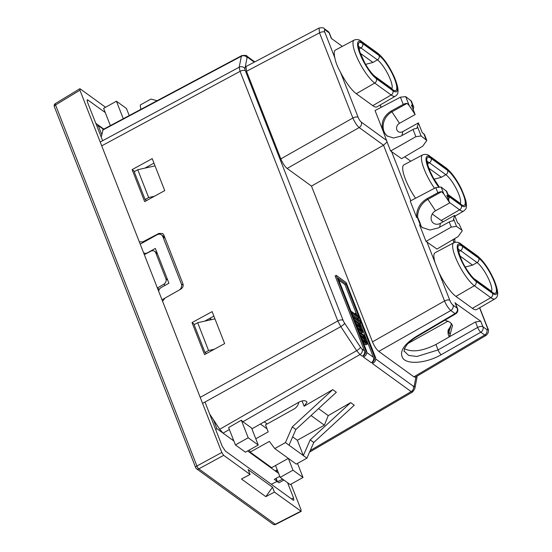 <?xml version="1.0" encoding="UTF-8"?>
<svg xmlns="http://www.w3.org/2000/svg" width="552" height="552" viewBox="0 0 552 552"><rect width="100%" height="100%" fill="white"/><g stroke="black" fill="none" stroke-linecap="round" stroke-linejoin="round"><path stroke-width="0.83" d="M459.995 256.018L472.581 265.132L465.246 267.037M438.833 272.26A25.689 6.472 60.8 0 0 455.917 296.403L472.395 308.34A25.689 6.472 60.8 0 0 476.624 309.534L494.978 298.853A25.309 6.376 -119.2 0 1 490.811 297.68L474.334 285.743A25.309 6.376 -119.2 0 1 473.982 285.481A25.309 6.376 -119.2 0 1 455.379 257.032A25.309 6.376 -119.2 0 1 453.841 242.721L435.114 252.733A25.689 6.472 60.8 0 0 435.079 262.676L449.818 300.316A4.209 1.939 -21.4 0 0 444.532 300.971L383.536 145.197L387.076 141.968L390.616 151.006L415.856 136.689L421.121 135.971L426.813 140.477L422.728 146.183L401.594 158.659L390.616 151.006M446.796 191.51L441.103 187.011L435.797 187.604L410.219 201.073L416.677 217.564L417.236 217.115L420.727 226.023L419.561 224.919L426.02 241.41L436.991 249.062L458.125 236.587L462.21 230.881L459.14 223.988L462.217 230.895M416.677 217.564C416.305 209.456 419.741 203.157 426.986 198.665L437.812 192.745A4.209 1.939 -21.4 0 1 441.634 191.71L443.808 193.911L449.721 202.874L435.5 210.809A7.576 6.445 125.9 0 0 431.547 220.641A7.576 6.445 125.9 0 0 440.399 223.325L439.633 227.203M420.727 226.023L421.169 226.348L419.782 222.152L417.685 217.44A17.678 15.035 125.9 0 1 427.931 199.348L441.634 191.71M448.624 200.059L449.142 197.499L446.809 195.436L449.721 202.874M432.257 214.01L441.2 220.483A25.689 6.472 60.8 0 0 443.339 221.683M434.514 188.28A25.309 6.376 -119.2 0 1 424.184 169.181A25.309 6.376 -119.2 0 1 422.653 154.87L403.919 164.875A25.689 6.472 60.8 0 0 405.478 179.407A25.689 6.472 60.8 0 0 415.58 198.251M404.719 156.816L410.785 161.205M415.856 136.689L413.027 129.465A4.209 1.939 158.6 0 1 416.857 128.423L418.409 122.903L402.76 131.631A5.051 4.299 125.9 0 1 396.86 129.844A5.051 4.299 125.9 0 1 399.496 123.289L415.145 114.554L411.412 105.032L413.745 107.102L413.227 109.655M411.399 101.106L405.706 96.614L400.4 97.207L375.056 110.545L382.95 130.714C380.742 122.689 383.412 116.161 390.968 111.131L403.229 104.431A4.209 1.939 -21.4 0 1 407.052 103.39L409.225 105.591L415.145 114.554M387.428 136.22A15.152 12.889 125.9 0 1 384.026 131.493A15.152 12.889 125.9 0 1 391.927 111.828L407.052 103.39M418.409 122.903L422.142 132.425L424.467 134.488L426.82 140.491M387.076 141.968L382.95 130.714L386.883 135.847L393.493 138.021L400.773 136.165L413.027 129.465M319.063 28.062L246.006 66.516L246.516 71.277L280.823 158.9C282.679 163.309 284.784 166.497 287.13 168.443L311.487 186.086L383.536 145.197L359.179 127.56C356.875 125.552 354.777 122.371 352.873 118.011L319.525 32.844L319.042 28.069C322.154 27.524 323.858 27.697 324.155 28.587A4.209 3.581 125.9 0 1 325.238 30.015L329.116 32.816A4.209 3.581 -54.1 0 0 328.026 31.395L324.155 28.587M311.487 186.086L372.483 341.854C374.339 346.27 376.436 349.45 378.782 351.403L413.89 376.823L415.276 377.209L486.105 335.388M378.782 351.403L450.839 310.514C448.534 308.506 446.43 305.325 444.532 300.971L372.483 341.854M404.25 348.595C411.902 352.576 422.459 351.21 435.914 344.489L475.493 321.947L480.757 321.236L455.469 303.248M444.953 320.153L450.039 322.251L452.564 325.397L449.466 336.734M480.757 321.236L482.931 326.791A4.209 3.581 125.9 0 1 480.799 332.214A4.209 0.966 -119.6 0 1 477.646 327.446L475.493 321.947M435.914 344.489L438.046 349.933L477.646 327.446A4.209 1.939 -21.4 0 1 482.931 326.791L486.809 329.599A4.209 1.063 -119.2 0 0 487.237 327.419A4.209 1.939 -21.4 0 1 487.602 327.867C489.169 330.551 488.665 333.063 486.084 335.395L484.677 335.023L480.799 332.214L441.2 354.708C427.11 362.947 408.356 364.837 403.167 358.676C398.848 352.286 403.167 344.917 416.132 336.547A4.209 1.083 59.5 0 0 416.843 336.734L455.786 313.764A4.209 1.083 -120.5 0 1 455.069 313.577L416.132 336.547M335.119 275.938L364.43 350.782A4.209 3.581 -54.1 0 1 362.298 356.212L363.354 355.598A4.209 3.581 125.9 0 0 365.486 350.168L336.189 275.344L335.119 275.938M265.546 463.259L265.898 464.17L275.255 470.939L276.759 471.263M163.537 236.366L164.255 236.118M153.974 163.13L144.783 168.16M213.879 316.117L204.682 321.147M162.599 301.323L164.945 298.128L180.745 289.158C182.864 287.771 183.581 285.97 182.912 283.756L163.806 234.959L162.723 233.517L158.914 233.406L142.899 241.838L139.325 241.879M144.645 201.604L132.121 169.616L152.207 158.631L164.737 190.619L144.645 201.604M224.643 343.606L204.55 354.591L192.027 322.603L212.113 311.618L224.643 343.606M336.189 275.344L346.214 282.61L375.519 357.434A4.209 3.581 -54.1 0 1 373.387 362.857L372.324 363.471L411.178 391.609L310.265 450.508M371.248 362.698L372.31 362.084A4.209 3.581 125.9 0 0 374.442 356.654L345.959 283.914L338.079 278.208L366.562 350.948A4.209 3.581 -54.1 0 1 364.43 356.378L363.368 356.985L371.248 362.698A4.209 3.581 -54.1 0 0 373.387 357.268L360.118 323.396M242.914 421.742L251.567 428.007L258.239 445.036L245.433 452.185L235.407 444.919L228.625 427.607L241.327 420.21L242.914 421.742L359.98 354.536L356.654 350.665L340.784 326.632L337.81 320.953L240.072 71.36L239.195 67.206A4.209 3.905 11.1 0 1 244.922 68.634L247.082 57.656A4.209 1.063 -119.2 0 1 247.952 57.56L254.293 62.148M233.254 439.44L232.413 439.916L223.063 433.141L229.377 429.518M332.766 389.643L292.284 426.91L285.425 442.601L289.013 445.195L295.865 429.504L336.347 392.237L332.766 389.643L304.117 406.224L307.071 402.173L306.153 401.256C304.393 400.29 301.937 400.621 298.791 402.249L251.898 428.856M311.045 415.532L324.376 425.192L328.226 415.608L318.566 408.604M328.226 415.608L350.679 402.608L310.196 439.882L303.338 455.572L306.919 458.167L296.251 464.115L274.758 448.555L285.425 442.601M310.196 439.882L313.777 442.476L354.26 405.202L350.679 402.608M266.395 463.873L265.898 464.17M298.798 402.249A8.418 7.162 125.9 0 1 294.023 408.997L265.498 424.909L268.224 431.864L255.79 438.799M249.332 450.011L250.153 452.116L269.355 441.4L274.758 448.555M250.153 452.116L271.646 467.675L288.323 458.374M289.013 445.195L303.338 455.572L297.349 440.268L292.65 436.867M295.865 429.504L292.284 426.91M324.376 425.192L297.349 440.268M306.919 458.167L313.777 442.476M209.719 414.11L219.73 429.27L223.063 433.141M235.407 444.919L248.207 437.777L241.327 420.21M248.207 437.777L258.239 445.036M449.183 336.892L448.176 334.312L451.605 323.734M441.2 354.708A4.209 0.966 60.4 0 1 438.046 349.933L416.953 356.488L408.646 355.426L404.181 351.127M297.507 463.418L303.007 477.466L290.207 484.608L280.174 477.342L275.545 465.502M280.174 477.342L292.981 470.2L303.007 477.466M292.981 470.2L288.358 458.401M345.959 283.914L344.897 284.508L356.399 313.895M358.075 318.18L358.441 319.111M344.897 284.508L338.825 280.119M358.724 317.821L352.273 313.15L351.665 311.583L357.013 315.461L355.44 313.198L358.11 316.255L358.724 317.821L357.655 318.414L352.307 314.536M360.767 323.03L354.315 318.366L353.708 316.8L359.055 320.671L357.482 318.414L360.152 321.471L360.767 323.03L359.697 323.631L354.349 319.753M359.076 324.238L355.647 321.754L355.136 320.45L359.524 323.631L361.015 328.447L362.588 331.455L362.685 332.456L362.202 332.483L358.91 330.096L358.4 328.792L361.691 331.179L361.836 330.531L360.573 328.309L357.275 325.928L356.764 324.624L360.063 327.005L360.201 326.363L359.076 324.238L358.006 324.831L355.674 323.148M358.006 324.831L358.731 326.046M360.573 328.309L359.504 328.909L357.31 327.315M359.504 328.909L360.408 330.248M362.202 332.483L361.139 333.077L358.945 331.49M361.139 333.077L362.685 332.456M363.671 335.975L360.242 333.491L359.731 332.187L364.12 335.368L365.61 340.184L367.183 343.185L367.28 344.193L366.797 344.22L363.506 341.833L362.995 340.529L366.286 342.916L366.431 342.268L365.169 340.046L361.87 337.658L361.36 336.354L364.658 338.742L364.796 338.093L363.671 335.975L362.602 336.568L360.27 334.878M362.602 336.568L363.326 337.783M365.169 340.046L364.099 340.639L361.905 339.052M364.099 340.639L365.003 341.985M366.797 344.22L365.734 344.814L363.54 343.227M365.734 344.814L367.28 344.193M352.273 313.15L351.852 313.384M351.665 311.583L351.238 311.818M355.44 313.198L354.563 313.688M354.315 318.366L353.894 318.601M353.708 316.8L353.28 317.034M357.482 318.414L356.606 318.904M355.647 321.754L355.226 321.988M355.136 320.45L354.715 320.684M358.91 330.096L358.489 330.331M358.4 328.792L357.979 329.033M361.836 330.531L361.249 330.862M361.526 329.751L360.504 330.324M361.187 329.13L360.118 329.723M360.946 328.771L359.883 329.365M357.275 325.928L356.854 326.163M356.764 324.624L356.344 324.859M360.201 326.363L359.614 326.687M359.994 325.839L359.124 326.329M359.552 324.955L358.483 325.556M360.242 333.491L359.821 333.725M359.731 332.187L359.311 332.421M363.506 341.833L363.085 342.067M362.995 340.529L362.574 340.763M366.431 342.268L365.845 342.592M366.121 341.488L365.1 342.054M365.783 340.867L364.713 341.46M365.541 340.508L364.472 341.101M361.87 337.658L361.45 337.893M361.36 336.354L360.939 336.596M364.796 338.093L364.21 338.424M364.589 337.576L363.72 338.065M364.147 336.692L363.078 337.286M103.12 129.472L101.237 137.103M331.552 38.557L329.482 33.265A4.209 1.939 158.6 0 0 329.116 32.816L331.29 38.371L342.343 46.375M392.879 90.652L376.402 78.715A3.367 2.864 125.9 0 1 374.698 83.055A25.309 6.376 -119.2 0 1 374.346 82.793A25.309 6.376 -119.2 0 1 355.736 54.351A25.309 6.376 -119.2 0 1 354.205 40.034L335.478 50.046A25.689 6.472 60.8 0 0 334.871 57.884C335.623 62.183 337.486 66.958 340.474 72.195A25.689 6.472 60.8 0 0 356.281 93.723L372.759 105.653A25.689 6.472 60.8 0 0 376.988 106.846L395.342 96.165A25.309 6.376 -119.2 0 1 391.175 94.992A3.367 2.864 -54.1 0 0 392.879 90.652A21.942 5.527 -119.2 0 0 395.232 79.578A21.942 5.527 -119.2 0 0 378.989 54.62A21.942 5.527 -119.2 0 0 378.686 54.393A3.367 2.864 -54.1 0 0 377.816 53.254L361.339 41.324A3.367 2.864 125.9 0 1 362.209 42.463L378.686 54.393M360.359 53.33L372.945 62.445L365.61 64.349M157.127 100.699L150.917 99.077L140.242 105.025L140.767 109.413M123.282 118.728L116.417 101.202L126.442 108.468L129.223 115.561M110.372 125.608L103.61 108.351L116.417 101.202M464.059 195.422L465.791 200.445C467.385 208.477 465.957 208.891 463.79 211.002A25.309 6.376 -119.2 0 1 459.616 209.822A3.367 2.864 -54.1 0 0 461.327 205.482A21.942 5.527 -119.2 0 0 464.059 195.422L461.368 188.846C456.511 179.186 451.481 172.265 446.257 168.084L429.78 156.154A3.367 2.864 125.9 0 1 430.65 157.292A21.942 5.527 -119.2 0 0 426.751 163.675A21.942 5.527 -119.2 0 0 438.44 186.707M428.8 168.16L441.386 177.282L434.051 179.186M134.66 171.458L132.121 169.616M194.566 324.445L192.027 322.603M426.02 241.41L451.26 227.086L456.518 226.375L461.486 229.97M459.14 223.988L457.539 222.829L454.627 215.39L453.068 220.91A4.209 1.939 158.6 0 0 449.245 221.952L438.419 227.872L429.925 230.032L422.225 227.5L419.561 224.919M422.756 227.866A17.678 15.035 125.9 0 1 421.169 226.348M417.685 217.44L417.236 217.115M454.627 215.39L440.399 223.325M275.965 478.418L277.145 481.434L271.267 484.276M215.611 429.421L216.922 428.697L233.855 440.958M278.629 473.381L247.648 450.949M277.145 481.434L274.282 479.357L279.767 476.3M96.966 126.194L98.201 125.504L103.438 129.299M213.382 419.658L216.922 428.697M267.03 428.814L260.42 424.026M101.74 134.543L98.201 125.504M155.043 165.862L137.765 169.726L134.205 171.713L145.1 199.527L146.535 200.569M264.277 421.838L267.209 423.957M206.441 353.556L205.006 352.514L194.111 324.7L197.671 322.713L214.949 318.849M214.348 349.237L208.559 350.527L205.006 352.514M164.6 298.335L161.998 299.791M158.686 291.325A4.209 3.581 125.9 0 1 161.115 287.571L168.94 283.204L155.326 248.434L147.501 252.802A4.209 3.581 125.9 0 1 143.672 252.733M164.682 237.194L161.529 234.91A5.051 4.299 125.9 0 0 156.934 234.828L140.215 244.156M161.529 234.91A5.051 4.299 125.9 0 1 162.833 236.622L181.353 283.907A5.051 4.299 125.9 0 1 179.724 289.738M154.443 196.25L148.654 197.54L145.1 199.527M148.654 197.54L137.765 169.726M208.559 350.527L197.671 322.713M208.939 320.188L210.836 319.173M211.05 319.718L210.388 318.028M102.644 140.712L87.478 102.189L87.209 99.815L87.906 100.009L87.03 100.526M105.273 112.58L87.906 100.009M142.554 242.852L142.271 242.121M105.563 107.26L80.178 88.872L79.923 90.183L144.32 254.644L150.882 251.188A4.209 3.581 125.9 0 1 154.615 251.305A4.209 3.581 125.9 0 1 155.705 252.726L165.924 278.822A4.209 3.581 125.9 0 1 163.82 284.232L157.389 288.02L221.794 452.481L223.684 455.345L250.077 474.465L248.172 469.593L272.529 487.237L274.434 492.108L301.254 511.359M80.178 88.872L79.757 88.748M283.921 480.054L278.905 482.793L277.477 481.758L282.7 479.171M204.992 402.035L222.201 446.244L225.354 451.018L293.112 500.091L293.795 500.291L293.54 497.911L287.585 482.71M195.912 467.944A2.525 1.166 -21.4 0 1 195.698 467.675A2.525 1.166 -21.4 0 1 196.919 466.005A2.525 0.724 61.5 0 0 198.81 468.869A2.525 2.146 125.9 0 1 196.567 468.793L273.067 524.193A2.525 2.146 -54.1 0 0 275.303 524.269L300.833 511.221L301.095 509.917L291.007 484.159M159.293 289.4L157.389 288.02L144.32 254.644M79.716 88.789L55.372 103.569A2.525 0.662 58.7 0 0 55.552 104.977A2.525 1.166 158.6 0 0 54.331 106.646L195.698 467.675M274.434 492.108L265.816 496.648L241.459 479.012L250.077 474.465M265.816 496.648L272.529 487.237M276.131 478.322L277.477 481.758M282.065 479.246L281.775 478.501M448.051 321.126L408.211 343.358M458.464 249.656A17.215 4.34 -119.2 0 1 460.582 250.608L458.726 251.684M472.581 265.132L477.052 262.545L460.582 250.608A3.367 2.864 125.9 0 0 462.286 246.268L478.763 258.205A3.367 2.864 -54.1 0 1 477.052 262.545A17.215 4.34 -119.2 0 1 487.768 277.214A17.215 4.34 -119.2 0 1 491.508 291.277M476.045 281.403L492.522 293.34A21.942 5.527 -119.2 0 0 494.875 282.265A21.942 5.527 -119.2 0 0 478.632 257.308A21.942 5.527 -119.2 0 0 478.322 257.08L461.845 245.15A21.942 5.527 -119.2 0 0 459.492 256.218A21.942 5.527 -119.2 0 0 475.734 281.175A21.942 5.527 -119.2 0 0 476.045 281.403A3.367 2.864 125.9 0 1 474.334 285.743L455.917 296.403M478.763 258.205A20.583 5.182 60.8 0 1 493.943 280.954A20.583 5.182 60.8 0 1 492.674 292.615A20.583 5.182 60.8 0 1 492.08 292.215L475.603 280.278A20.583 5.182 60.8 0 1 460.672 258.129A20.583 5.182 60.8 0 1 462.286 246.268M472.395 308.34L490.811 297.68A3.367 2.864 -54.1 0 0 492.522 293.34M478.322 257.08A3.367 2.864 -54.1 0 0 477.452 255.942L460.975 244.005A3.367 2.864 125.9 0 1 461.845 245.15M391.478 151.338L410.833 200.749M426.882 241.735L435.079 262.676M437.812 192.745L435.797 187.604M441.103 187.011L443.808 193.911M426.986 198.665L427.931 199.348L435.5 210.809M448.417 196.595L446.071 190.612M454.034 242.625L452.881 239.678M454.496 238.726A4.209 1.063 -119.2 0 1 453.627 239.237M381.066 107.385L380.135 105.011M413.013 106.191L410.674 100.209M405.706 96.614L409.225 105.591M403.229 104.431L400.4 97.207M390.968 111.131L391.927 111.828L399.496 123.289M426.089 139.573L423.743 133.591M417.602 126.995L421.121 135.971M287.13 168.443L359.179 127.56A4.209 3.581 125.9 0 0 361.312 122.13L386.828 140.615M449.818 300.316A4.209 1.063 -119.2 0 0 452.971 305.09A4.209 3.581 125.9 0 1 450.832 310.514L455.069 313.577A4.209 3.581 -54.1 0 0 457.201 308.154L455.027 302.599M487.237 327.419L479.564 307.823M452.971 305.09L457.201 308.154A4.209 1.939 -21.4 0 1 457.567 308.602L455.393 303.055M413.89 376.823L484.677 335.023A4.209 3.581 -54.1 0 0 486.809 329.599M416.008 376.781L414.172 386.083A4.209 3.905 11.1 0 1 414.745 388.877L416.912 377.906A4.209 3.905 -168.8 0 0 416.857 376.278M364.43 350.782L362.112 349.105A4.209 1.063 -119.2 0 1 360.449 347.173L344.579 323.141A4.209 1.063 -119.2 0 1 343.096 320.305L245.357 70.711A4.209 1.063 -119.2 0 1 244.922 68.634M375.767 358.993L413.31 386.186A4.209 1.063 -119.2 0 0 414.172 386.083M160.135 234.29L158.914 233.406M142.899 241.838L143.541 242.3M343.096 320.305A4.209 1.939 -21.4 0 0 337.81 320.953L200.21 397.364M101.72 145.838L240.072 71.36A4.209 1.939 158.6 0 1 245.357 70.711M344.579 323.141A4.209 1.159 146.6 0 1 340.784 326.632L202.618 403.353M219.73 429.27L356.654 350.665A4.209 1.159 -33.4 0 0 360.449 347.173M362.112 349.105A4.209 3.581 125.9 0 1 359.98 354.536L362.298 356.212M277.221 469.793L275.255 470.939M373.387 362.857L372.31 362.084M364.43 356.378L363.354 355.598M304.117 406.224L302.061 400.973M448.183 334.326C447.81 330.938 448.086 329.144 449.011 328.93A4.209 2.981 35.7 0 0 448.859 331.552L450.232 335.064M492.08 292.215A3.367 2.864 -54.1 0 0 491.211 291.077L474.734 279.139A3.367 2.864 125.9 0 1 475.603 280.278M365.486 350.168L366.562 350.948M374.442 356.654L375.519 357.434M412.91 391.409L411.178 391.609A4.209 3.581 -54.1 0 0 413.31 386.186M309.562 452.116L412.572 391.996L414.745 388.877M366.811 352.507L373.387 357.268M247.082 57.656A4.209 3.905 -168.9 0 0 241.362 56.235L239.195 67.206L100.271 141.988M334.871 57.884L324.811 32.188A4.209 1.063 -119.2 0 1 325.238 30.015M372.759 105.653L391.175 94.992L374.698 83.055L356.281 93.723M361.312 122.13A4.209 1.063 -119.2 0 1 358.158 117.362L340.474 72.195M324.811 32.188A4.209 1.939 158.6 0 0 319.525 32.844L246.516 71.277M280.823 158.9L352.873 118.011A4.209 1.939 -21.4 0 1 358.158 117.362M376.402 78.715A21.942 5.527 -119.2 0 1 376.098 78.487A21.942 5.527 -119.2 0 1 359.856 53.53A21.942 5.527 -119.2 0 1 362.209 42.463M362.643 43.58L379.12 55.517A20.583 5.182 60.8 0 1 394.307 78.267A20.583 5.182 60.8 0 1 393.031 89.928A20.583 5.182 60.8 0 1 392.444 89.527L375.967 77.597A20.583 5.182 60.8 0 1 361.029 55.441A20.583 5.182 60.8 0 1 362.643 43.58A3.367 2.864 125.9 0 1 360.939 47.927L359.09 48.997M372.945 62.445L377.416 59.857L360.939 47.927A17.215 4.34 -119.2 0 0 358.828 46.968M391.865 88.589A17.215 4.34 -119.2 0 0 388.132 74.527A17.215 4.34 -119.2 0 0 377.416 59.857A3.367 2.864 -54.1 0 0 379.12 55.517M392.444 89.527A3.367 2.864 -54.1 0 0 391.568 88.389L375.091 76.452A3.367 2.864 125.9 0 1 375.967 77.597M402.76 131.631L402.001 135.495M254.803 61.886L246.861 56.131A4.209 3.581 125.9 0 1 247.952 57.56M102.603 130.155L241.362 56.235L241.735 55.628C245.481 55.221 247.192 55.386 246.861 56.131M463.024 192.779A21.942 5.527 -119.2 0 0 447.127 169.222A3.367 2.864 -54.1 0 0 446.257 168.084M448.679 196.326L461.327 205.482M447.127 169.222L430.65 157.292M438.888 186.652A20.583 5.182 60.8 0 1 427.669 165.241A20.583 5.182 60.8 0 1 430.498 158.017A20.583 5.182 60.8 0 1 431.091 158.417L447.568 170.347A20.583 5.182 60.8 0 1 462.748 193.103A20.583 5.182 60.8 0 1 461.479 204.757A20.583 5.182 60.8 0 1 460.885 204.357L448.238 195.201M441.2 220.483L459.616 209.822L449.604 202.57M460.885 204.357A3.367 2.864 -54.1 0 0 460.016 203.219L447.962 194.49M427.269 161.805A17.215 4.34 -119.2 0 1 429.387 162.757L427.531 163.827M431.091 158.417A3.367 2.864 125.9 0 1 429.387 162.757L445.864 174.687A3.367 2.864 -54.1 0 0 447.568 170.347M441.386 177.282L445.864 174.687A17.215 4.34 -119.2 0 1 456.573 189.357A17.215 4.34 -119.2 0 1 460.313 203.426M453.82 219.482L456.518 226.375M451.26 227.086L449.245 221.952M165.096 238.257L162.833 236.622M181.353 283.907L183.181 285.232M103.817 129.099L95.841 123.324M293.54 497.911L291.546 498.96M79.923 90.183L55.552 104.977L196.919 466.005L221.794 452.481M223.684 455.345L198.81 468.869L275.303 524.269A2.525 0.607 62.9 0 0 275.696 524.4L301.178 511.38M157.527 254.044L155.705 252.726M165.248 285.267L163.82 284.232M165.924 278.822L167.746 280.14M494.978 298.853C497.745 297.059 499.663 293.981 494.178 280.216C489.148 269.1 483.573 261.006 477.452 255.942M460.975 244.005C459.016 242.231 456.642 241.804 453.841 242.721M380.287 104.928L381.218 107.302M413.752 107.116L411.392 101.085M487.602 327.867L479.716 307.733M454.192 242.549L453.033 239.589M454.779 238.561L454.972 242.293M416.912 377.906L416.974 376.209M449.011 328.93L450.763 325.887L451.391 323.479M455.759 313.777A4.209 4.209 0 0 0 457.567 308.602M404.299 351.562C403.898 351.617 404.064 350.458 404.795 348.084L406.562 345.255C408.846 342.316 412.268 339.48 416.843 336.734M491.728 291.587L491.211 291.077M474.734 279.139C473.036 278.601 464.97 268.334 461.396 259.509C458.753 252.367 457.794 248.855 458.505 248.973M276.649 471.325L277.601 470.773M395.342 96.165C398.102 94.371 400.027 91.294 394.542 77.528C389.512 66.412 383.937 58.319 377.816 53.254M361.339 41.324C359.38 39.551 356.999 39.116 354.205 40.034M392.092 88.9L391.568 88.389M358.103 47.127L358.869 46.285C358.455 46.009 358.897 48.203 360.194 52.882L364.92 63.149C368.646 69.635 372.034 74.071 375.091 76.452M329.482 33.265A4.209 4.209 0 0 0 328.026 31.395M102.982 129.547L241.735 55.621M463.79 211.002L454.924 216.156M429.78 156.154C427.821 154.381 425.447 153.953 422.653 154.87M439.054 186.631L433.292 177.847L430.201 171.651L427.917 165.414L427.317 161.115M460.534 203.729L460.016 203.219M449.149 197.512L446.789 191.489M195.691 467.661A2.525 2.525 0 0 0 196.567 468.793M157.175 253.161L154.615 251.305M55.372 103.569A2.525 2.525 0 0 0 54.337 106.66M273.067 524.193A2.525 2.525 0 0 0 275.696 524.4"/></g></svg>
